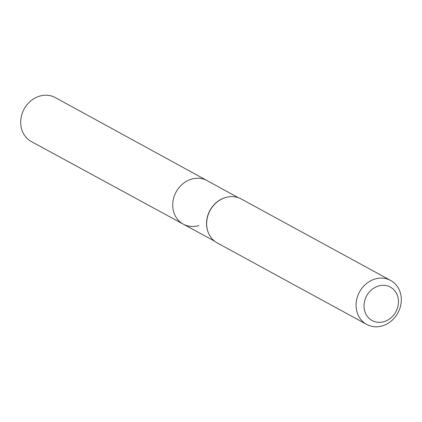 <?xml version="1.0" encoding="UTF-8"?>
<svg xmlns="http://www.w3.org/2000/svg" width="422" height="422" viewBox="0 0 422 422"><rect width="100%" height="100%" fill="white"/><g stroke="black" fill="none" stroke-linecap="round" stroke-linejoin="round"><path stroke-width="0.63" d="M226.63 197.259A24.761 21.638 118.6 0 0 226.472 197.296A24.761 21.638 118.6 0 0 207.861 231.43A24.761 21.638 118.6 0 0 207.914 231.578M198.894 225.533A24.808 21.68 -61.4 0 1 183.285 224.145A24.808 21.68 -61.4 0 1 176.111 191.973A24.808 21.68 -61.4 0 1 207.038 180.579L55.314 97.593A25.035 21.875 -61.4 0 0 39.52 96.174A25.035 21.875 -61.4 0 0 21.1 117.59A25.035 21.875 -61.4 0 0 31.349 141.549L183.285 224.145A24.808 21.68 -61.4 0 1 176.111 191.973A24.808 21.68 -61.4 0 1 207.038 180.579L238.319 197.691M366.707 324.418L217.283 242.94A25.035 21.875 -61.4 0 1 207.967 231.731A25.035 21.875 -61.4 0 1 226.783 197.222A25.035 21.875 -61.4 0 1 241.252 198.984L390.677 280.461A25.035 21.875 -61.4 0 1 400.9 304.426A25.035 21.875 -61.4 0 1 382.48 325.826A25.035 21.875 -61.4 0 1 366.707 324.418A25.035 21.875 -61.4 0 1 359.491 291.971A25.035 21.875 -61.4 0 1 390.677 280.461M384.131 321.627A19.043 16.643 -61.4 0 1 365.104 299.393A19.043 16.643 -61.4 0 1 394.512 290.484A19.043 16.643 -61.4 0 1 384.131 321.627M214.608 241.173L183.285 224.145M207.861 231.43L207.967 231.731M226.472 197.296L226.783 197.222"/></g></svg>
